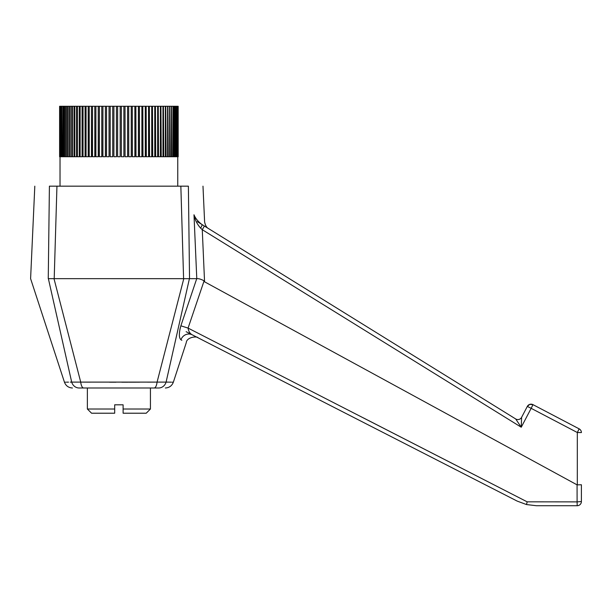 <?xml version="1.0" encoding="UTF-8"?>
<svg xmlns="http://www.w3.org/2000/svg" width="612" height="612" viewBox="0 0 612 612"><rect width="100%" height="100%" fill="white"/><g stroke="black" fill="none" stroke-linecap="round" stroke-linejoin="round"><path stroke-width="0.92" d="M123.104 409.015L123.104 413.215L146.23 413.215L150.43 409.015L123.104 409.015L123.104 404.807L114.689 404.807L114.689 413.215L91.563 413.215L87.363 409.015L87.363 387.993L79.155 387.993C70.204 387.993 70.204 387.993 79.155 387.993A8.407 7.818 90 0 1 71.688 382.095L70.281 382.11M114.689 409.015L87.363 409.015M150.43 409.015L150.43 387.993M202.136 224.627L515.671 418.945A4.208 4.2 121.8 0 0 521.608 417.323L527.314 406.422L531.162 408.326L532.991 404.654L579.151 428.851L577.323 432.516L577.315 484.926L577.323 432.516L531.162 408.326L521.248 427.23L202.266 229.684L204.561 281.803L204.102 280.832L188.075 328.093L180.869 325.806L196.727 278.667L189.414 278.674L166.097 382.095C175.759 382.225 175.759 382.225 166.097 382.095L168.606 382.125M581.4 484.765L581.4 501.511A4.208 4.208 0 0 1 577.192 505.719L536.334 505.719L577.192 505.719A4.208 4.208 0 0 0 581.4 501.511L577.101 501.886L577.078 484.857L581.4 484.765M62.914 156.741L62.914 106.281L63.319 106.281L63.319 156.741L59.609 156.741L59.609 106.281L59.624 156.741M59.662 156.741L59.624 106.281M59.823 156.741L59.662 106.281M59.938 156.741L59.823 106.281M60.251 156.741L59.938 106.281M60.435 156.741L60.251 106.281M60.909 156.741L60.909 106.281L60.435 106.281M61.177 156.741L60.909 106.281M61.804 156.741L61.804 106.281L61.177 106.281M62.133 156.741L61.804 106.281M62.914 106.281L62.133 106.281M64.252 106.281L64.642 106.281L64.642 156.741L63.327 156.741L63.327 106.281L64.252 106.281L64.252 156.741M65.805 106.281L66.18 156.741L64.727 156.741L64.727 106.281L65.805 106.281L65.805 156.741M67.565 106.281L67.932 156.741L66.348 156.741L66.348 106.281L67.565 106.281L67.565 156.741M69.531 106.281L69.883 156.741L68.177 156.741L68.177 106.281L69.531 106.281L69.531 156.741M71.688 106.281L72.025 156.741L70.204 156.741L70.204 106.281L71.688 106.281L71.688 156.741M74.029 106.281L74.358 156.741L72.423 156.741L72.423 106.281L74.029 106.281L74.029 156.741M76.554 106.281L76.86 156.741L74.825 156.741L74.825 106.281L76.554 106.281L76.554 156.741M79.239 106.281L79.529 156.741L77.403 156.741L77.403 106.281L79.239 106.281L79.239 156.741M82.085 106.281L82.352 156.741L80.141 156.741L80.141 106.281L82.085 106.281L82.085 156.741M85.076 106.281L85.328 156.741L83.041 156.741L83.041 106.281L85.076 106.281L85.076 156.741M88.204 106.281L88.426 156.741L86.07 156.741L86.07 106.281L88.204 106.281L88.204 156.741M91.448 106.281L91.647 156.741L89.237 156.741L89.237 106.281L91.448 106.281L91.448 156.741M94.799 106.281L94.982 156.741L92.519 156.741L92.519 106.281L94.799 106.281L94.799 156.741M98.249 106.281L98.402 156.741L95.9 156.741L95.9 106.281L98.249 106.281L98.249 156.741M101.783 106.281L101.913 156.741L99.381 156.741L99.381 106.281L101.783 106.281L101.783 156.741M105.379 106.281L105.486 156.741L102.931 156.741L102.931 106.281L105.379 106.281L105.379 156.741M109.028 106.281L109.104 156.741L106.549 156.741L106.549 106.281L109.028 106.281L109.028 156.741M112.723 106.281L112.769 156.741L110.214 156.741L110.214 106.281L112.723 106.281L112.723 156.741M116.433 106.281L116.464 156.741L113.916 156.741L113.916 106.281L116.433 106.281L116.433 156.741M120.159 106.281L120.159 156.741L117.634 156.741L117.634 106.281L121.36 106.281L121.36 156.741L121.329 106.281M121.36 106.281L123.876 106.281L123.876 156.741L121.36 156.741M125.07 106.281L127.579 106.281L127.579 156.741L125.024 156.741L125.024 106.281L125.07 156.741M128.765 106.281L131.243 106.281L131.243 156.741L128.688 156.741L128.688 106.281L128.765 156.741M132.414 106.281L134.862 106.281L134.862 156.741L132.307 156.741L132.307 106.281L132.414 156.741M136.009 106.281L138.411 106.281L138.411 156.741L135.879 156.741L135.879 106.281L136.009 156.741M139.544 106.281L141.885 106.281L141.885 156.741L139.391 156.741L139.391 106.281L139.544 156.741M142.994 106.281L145.274 106.281L145.274 156.741L142.81 156.741L142.81 106.281L142.994 156.741M146.345 106.281L148.555 106.281L148.555 156.741L146.146 156.741L146.146 106.281L146.345 156.741M149.588 106.281L151.722 106.281L151.722 156.741L149.366 156.741L149.366 106.281L149.588 156.741M152.717 106.281L154.752 106.281L154.752 156.741L152.465 156.741L152.465 106.281L152.717 156.741M155.708 106.281L157.651 106.281L157.651 156.741L155.44 156.741L155.44 106.281L155.708 156.741M158.554 106.281L160.39 106.281L160.39 156.741L158.263 156.741L158.263 106.281L158.554 156.741M161.239 106.281L162.968 106.281L162.968 156.741L160.933 156.741L160.933 106.281L161.239 156.741M163.764 106.281L165.37 106.281L165.37 156.741L163.435 156.741L163.435 106.281L163.764 156.741M166.104 106.281L167.589 106.281L167.589 156.741L165.768 156.741L165.768 106.281L166.104 156.741M168.262 106.281L169.616 106.281L169.616 156.741L167.91 156.741L167.91 106.281L168.262 156.741M170.228 106.281L171.444 106.281L171.444 156.741L169.861 156.741L169.861 106.281L170.228 156.741M171.987 106.281L173.066 106.281L173.066 156.741L171.612 156.741L171.612 106.281L171.987 156.741M178.168 156.741L178.168 106.281L178.184 156.741L173.15 156.741L173.15 106.281L173.54 106.281L173.54 156.741M174.879 156.741L174.879 106.281L174.474 106.281L174.474 156.741L174.466 106.281L173.54 106.281M175.659 156.741L175.659 106.281L174.879 106.281M175.988 156.741L175.659 106.281M176.616 156.741L176.616 106.281L175.988 106.281M176.883 156.741L176.616 106.281M177.358 156.741L177.358 106.281L176.883 106.281M177.541 156.741L177.358 106.281M177.855 156.741L177.541 106.281M177.97 156.741L177.855 106.281M178.13 156.741L177.97 106.281M72.025 106.281L72.423 106.281M74.358 106.281L74.825 106.281M76.86 106.281L77.403 106.281M79.529 106.281L80.141 106.281M82.352 106.281L83.041 106.281M85.328 106.281L86.07 106.281M88.426 106.281L89.237 106.281M91.647 106.281L92.519 106.281M94.982 106.281L95.9 106.281M98.402 106.281L99.381 106.281M101.913 106.281L102.931 106.281M105.486 106.281L106.549 106.281M109.104 106.281L110.214 106.281M112.769 106.281L113.916 106.281M116.464 106.281L117.634 106.281M123.876 106.281L125.024 106.281M127.579 106.281L128.688 106.281M131.243 106.281L132.307 106.281M134.862 106.281L135.879 106.281M138.411 106.281L139.391 106.281M141.885 106.281L142.81 106.281M145.274 106.281L146.146 106.281M148.555 106.281L149.366 106.281M151.722 106.281L152.465 106.281M154.752 106.281L155.44 106.281M157.651 106.281L158.263 106.281M160.39 106.281L160.933 106.281M162.968 106.281L163.435 106.281M165.37 106.281L165.768 106.281M198.089 337.816C197.271 335.98 186.622 337.028 186.262 342.689L173.349 382.194L172.117 382.179M171.261 382.163L169.317 382.14M180.425 327.259L180.303 327.688M180.249 327.91L180.096 328.522M179.974 329.057L179.89 329.463M180.869 325.806C178.842 333.173 178.865 337.832 180.938 339.782C188.022 343.653 188.022 343.653 180.938 339.782L181.856 340.28M54.001 278.674L80.715 382.095L157.077 382.095L183.791 278.674L48.256 278.667C24.794 278.667 24.794 278.667 48.256 278.667L49.411 186.17C29.988 186.17 29.988 186.17 49.411 186.17L56.947 186.17L54.2 278.667M577.078 488.728L577.078 484.857L204.561 281.803M499.155 487.473L363.352 417.866M192.329 334.863L517.178 501.098L526.504 504.556L527.169 501.832L188.075 328.093C188.565 331.413 189.988 333.67 192.329 334.863A8.407 7.971 117.1 0 0 180.938 339.782M196.727 278.667L196.781 278.674C198.602 278.46 201.042 279.179 204.102 280.832M90.094 382.14L80.715 382.095A8.407 3.091 90 0 0 83.66 387.993L154.132 387.993A8.407 3.091 -90 0 0 157.077 382.095L166.097 382.095A8.407 7.818 -90 0 1 158.638 387.993C167.589 387.993 167.589 387.993 158.638 387.993L154.132 387.993L158.638 387.993M189.414 278.674L183.791 278.674M157.077 382.095L147.699 382.14M139.597 382.163L128.987 382.186M128.306 382.186L121.834 382.194M115.959 382.194L109.487 382.186M68.521 382.14L66.524 382.163M65.675 382.179L64.734 382.186M80.715 382.095L71.688 382.095C62.034 382.225 62.034 382.225 71.688 382.095L48.379 278.674M183.592 278.667L180.846 186.17L188.381 186.17C207.805 186.17 207.805 186.17 188.381 186.17L189.536 278.667M196.781 278.674L193.989 214.766C208.065 224.16 208.065 224.16 193.989 214.766C194.899 219.685 197.11 224.145 200.621 228.146L202.266 229.684L204.416 226.035L515.671 418.945L521.248 427.23L521.608 417.323L527.314 406.422L529.747 404.371L532.991 404.654A4.208 4.208 0 0 0 527.314 406.422M180.846 186.17L56.947 186.17M200.621 228.146A4.208 0.75 121.8 0 0 201.983 224.535C198.112 221.636 195.442 218.385 193.989 214.766M204.416 226.035L197.324 221.643M579.151 428.851A4.208 4.208 0 0 1 581.4 432.577A4.208 4.208 0 0 0 579.151 428.851L569.917 424.017M532.991 404.654A4.208 4.208 0 0 0 531.04 404.172M521.6 417.315L521.608 417.323A4.208 4.208 27.7 0 1 515.664 418.937A4.208 4.208 27.7 0 0 515.664 418.945L515.664 418.937M527.169 501.832L577.101 501.886L577.192 505.719A4.208 4.208 0 0 0 581.4 501.511M526.504 504.556L536.334 505.719L526.504 504.556M577.323 432.516L581.4 432.577M177.763 186.17L177.763 156.741M60.03 186.17L60.03 156.741M173.349 382.194C171.926 385.835 169.264 387.771 165.355 387.993M72.438 387.993C68.529 387.771 65.867 385.835 64.444 382.194L30.6 278.667L34.807 186.17M202.985 186.17L204.607 221.858C205.326 225.423 206.649 227.679 208.577 228.62L208.577 228.62M517.178 501.098L186.132 331.696"/></g></svg>
